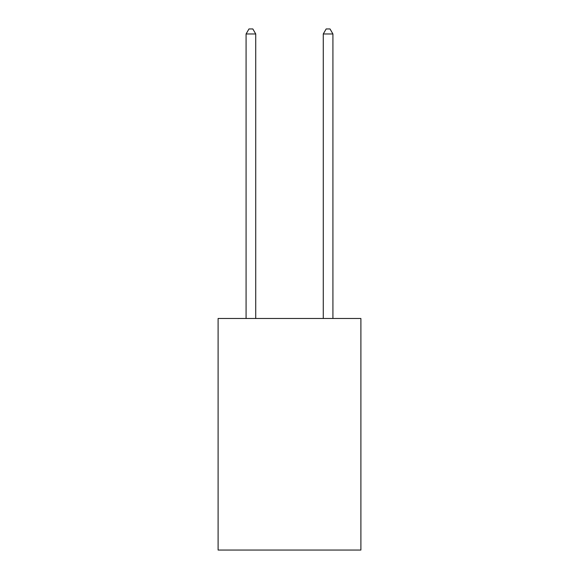 <?xml version="1.0" encoding="UTF-8"?>
<svg xmlns="http://www.w3.org/2000/svg" width="579" height="579" viewBox="0 0 579 579"><rect width="100%" height="100%" fill="white"/><g stroke="black" fill="none" stroke-linecap="round" stroke-linejoin="round"><path stroke-width="0.87" d="M360.898 318.486L360.898 550.05L218.102 550.05L218.102 318.486L360.898 318.486M255.73 318.486L255.73 33.966L246.082 33.966L246.082 318.486M246.082 33.966L248.977 28.95L252.835 28.95L255.73 33.966M332.918 318.486L332.918 33.966L323.27 33.966L323.27 318.486M323.27 33.966L326.165 28.95L330.023 28.95L332.918 33.966"/></g></svg>
